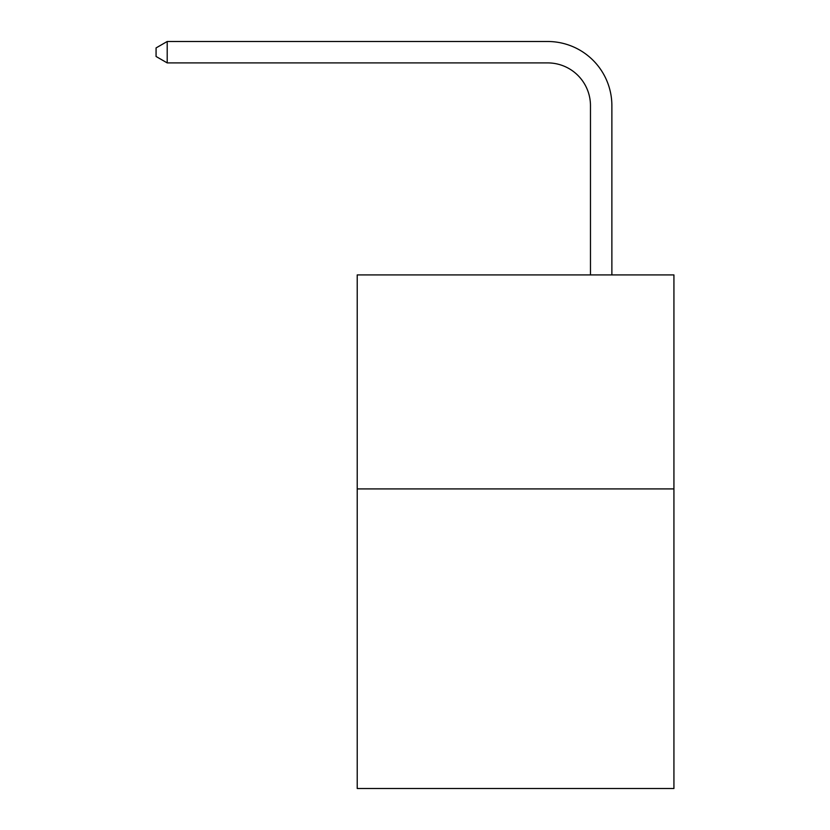 <?xml version="1.0" encoding="UTF-8"?>
<svg xmlns="http://www.w3.org/2000/svg" width="830" height="830" viewBox="0 0 830 830"><rect width="100%" height="100%" fill="white"/><g stroke="black" fill="none" stroke-linecap="round" stroke-linejoin="round"><path stroke-width="1.25" d="M673.929 488.912L673.929 788.5L357.222 788.5L357.222 274.917L673.929 274.917L673.929 488.912L357.222 488.912M590.472 274.917L590.472 105.701A42.797 42.797 0 0 0 547.676 62.904L167.204 62.904L156.071 56.482L156.071 47.922L167.204 41.5L547.676 41.5A64.201 64.201 0 0 1 611.876 105.701L611.876 274.917M590.472 105.701A42.797 42.797 0 0 0 547.676 62.904A42.797 42.797 0 0 1 590.472 105.701A42.797 42.797 0 0 0 547.676 62.904A42.797 42.797 0 0 1 590.472 105.701A42.797 42.797 0 0 0 547.676 62.904A42.797 42.797 0 0 1 590.472 105.701A42.797 42.797 0 0 0 547.676 62.904A42.797 42.797 0 0 1 590.472 105.701A42.797 42.797 0 0 0 547.676 62.904A42.797 42.797 0 0 1 590.472 105.701A42.797 42.797 0 0 0 547.676 62.904A42.797 42.797 0 0 1 590.472 105.701A42.797 42.797 0 0 0 547.676 62.904A42.797 42.797 0 0 1 590.472 105.701A42.797 42.797 0 0 0 547.676 62.904A42.797 42.797 0 0 1 590.472 105.701A42.797 42.797 0 0 0 547.676 62.904A42.797 42.797 0 0 1 590.472 105.701A42.797 42.797 0 0 0 547.676 62.904A42.797 42.797 0 0 1 590.472 105.701A42.797 42.797 0 0 0 547.676 62.904A42.797 42.797 0 0 1 590.472 105.701A42.797 42.797 0 0 0 547.676 62.904A42.797 42.797 0 0 1 590.472 105.701A42.797 42.797 0 0 0 547.676 62.904A42.797 42.797 0 0 1 590.472 105.701A42.797 42.797 0 0 0 547.676 62.904A42.797 42.797 0 0 1 590.472 105.701A42.797 42.797 0 0 0 547.676 62.904A42.797 42.797 0 0 1 590.472 105.701A42.797 42.797 0 0 0 547.676 62.904A42.797 42.797 0 0 1 590.472 105.701M167.204 41.5L547.676 41.5L167.204 41.5L547.676 41.5L167.204 41.5L547.676 41.5L167.204 41.5L547.676 41.5L167.204 41.5L547.676 41.5L167.204 41.5L547.676 41.5L167.204 41.5L547.676 41.5L167.204 41.5L547.676 41.5L167.204 41.5L547.676 41.5L167.204 41.5L547.676 41.5L167.204 41.5L547.676 41.5L167.204 41.5L547.676 41.5L167.204 41.5L547.676 41.5L167.204 41.5L547.676 41.5L167.204 41.5L547.676 41.5L167.204 41.5L547.676 41.5L167.204 41.5L167.204 62.904"/></g></svg>

